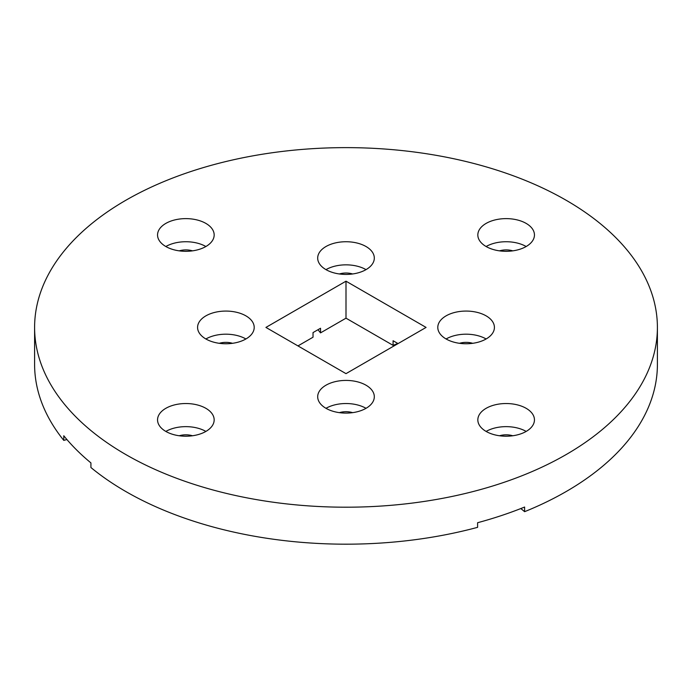<?xml version="1.0" encoding="UTF-8"?>
<svg xmlns="http://www.w3.org/2000/svg" width="692" height="692" viewBox="0 0 692 692"><rect width="100%" height="100%" fill="white"/><g stroke="black" fill="none" stroke-linecap="round" stroke-linejoin="round"><path stroke-width="1.04" d="M657.4 327.42L657.4 364.399A311.4 179.782 180 0 1 524.614 511.673L524.614 507.046A311.4 179.782 0 0 1 477.601 522.719L477.601 527.339A311.4 179.782 180 0 1 90.92 467.524L90.92 462.896A311.4 179.782 0 0 1 63.776 435.761L63.776 440.38A311.4 179.782 180 0 1 34.6 364.399L34.6 327.42A311.4 179.782 180 0 1 226.829 161.314A311.4 179.782 180 0 1 566.194 200.291A311.4 179.782 180 0 1 657.4 327.42A311.4 179.782 180 0 1 346 507.201A311.4 179.782 180 0 1 34.6 327.42M165.838 223.404A28.311 16.34 0 0 0 157.551 234.96A28.311 16.34 0 0 0 185.863 251.308A28.311 16.34 0 0 0 214.165 234.96A28.311 16.34 0 0 0 196.692 219.866A28.311 16.34 0 0 0 165.838 223.404M366.016 246.516A28.311 16.34 0 0 0 335.17 242.978A28.311 16.34 0 0 0 317.689 258.073A28.311 16.34 0 0 0 346 274.421A28.311 16.34 0 0 0 374.311 258.073A28.311 16.34 0 0 0 366.016 246.516M325.984 408.315A28.311 16.34 0 0 0 356.83 411.861A28.311 16.34 0 0 0 374.311 396.758A28.311 16.34 0 0 0 346 380.418A28.311 16.34 0 0 0 317.689 396.758A28.311 16.34 0 0 0 325.984 408.315A28.311 16.34 0 0 1 366.016 408.315M426.073 327.42L346 373.645L265.927 327.42L346 281.186L426.073 327.42M205.879 315.863A28.311 16.34 0 0 0 197.583 327.42A28.311 16.34 0 0 0 225.895 343.76A28.311 16.34 0 0 0 254.206 327.42A28.311 16.34 0 0 0 236.725 312.317A28.311 16.34 0 0 0 205.879 315.863M486.121 338.976A28.311 16.34 0 0 0 494.417 327.42A28.311 16.34 0 0 0 466.105 311.071A28.311 16.34 0 0 0 437.794 327.42A28.311 16.34 0 0 0 455.275 342.514A28.311 16.34 0 0 0 486.121 338.976A28.311 16.34 0 0 0 446.089 338.976M526.162 431.427A28.311 16.34 0 0 0 534.449 419.871A28.311 16.34 0 0 0 506.137 403.531A28.311 16.34 0 0 0 477.835 419.871A28.311 16.34 0 0 0 495.308 434.974A28.311 16.34 0 0 0 526.162 431.427M165.838 431.427A28.311 16.34 0 0 0 196.692 434.974A28.311 16.34 0 0 0 214.165 419.871A28.311 16.34 0 0 0 185.863 403.531A28.311 16.34 0 0 0 157.551 419.871A28.311 16.34 0 0 0 165.838 431.427M526.162 223.404A28.311 16.34 0 0 0 495.308 219.866A28.311 16.34 0 0 0 477.835 234.96A28.311 16.34 0 0 0 506.137 251.308A28.311 16.34 0 0 0 534.449 234.96A28.311 16.34 0 0 0 526.162 223.404M397.805 343.457L393.091 345.36L346 318.173L320.534 332.878L320.534 328.25L313.026 332.584L313.026 337.212L297.958 345.913M317.991 329.721L320.534 332.878M393.091 345.36L393.091 340.741L398.047 343.595M524.614 511.673L520.834 508.551M63.776 440.38L66.916 439.532M205.879 246.516A28.311 16.34 0 0 0 165.846 246.516M366.016 269.629A28.311 16.34 0 0 0 325.984 269.629M346 318.173L346 281.186M245.911 338.976A28.311 16.34 0 0 0 205.879 338.976M526.154 431.427A28.311 16.34 0 0 0 486.121 431.427M205.879 431.427A28.311 16.34 0 0 0 165.846 431.427M526.154 246.516A28.311 16.34 0 0 0 486.121 246.516M499.52 250.85A14.151 8.174 180 0 1 512.763 250.85M339.383 273.963A14.151 8.174 180 0 1 352.617 273.963M459.488 343.31A14.151 8.174 180 0 1 472.722 343.31M499.52 435.761A14.151 8.174 180 0 1 512.763 435.761M179.237 435.761A14.151 8.174 180 0 1 192.48 435.761M339.383 412.648A14.151 8.174 180 0 1 352.617 412.648M179.237 250.85A14.151 8.174 180 0 1 192.48 250.85M219.278 343.31A14.151 8.174 180 0 1 232.512 343.31"/></g></svg>
